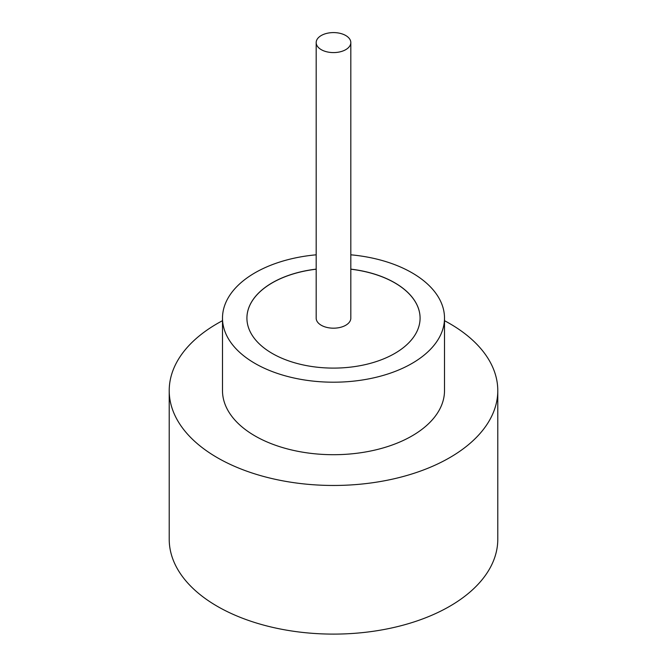 <?xml version="1.0" encoding="UTF-8"?>
<svg xmlns="http://www.w3.org/2000/svg" width="667" height="667" viewBox="0 0 667 667"><rect width="100%" height="100%" fill="white"/><g stroke="black" fill="none" stroke-linecap="round" stroke-linejoin="round"><path stroke-width="1" d="M321.252 49.658A17.317 9.997 0 0 0 340.128 51.826A17.317 9.997 0 0 0 350.817 42.588A17.317 9.997 0 0 0 345.748 35.518A17.317 9.997 0 0 0 326.872 33.35A17.317 9.997 0 0 0 316.183 42.588A17.317 9.997 0 0 0 321.252 49.658M316.183 42.588L316.183 318.184A17.317 9.997 0 0 0 321.252 325.254A17.317 9.997 0 0 0 340.128 327.422A17.317 9.997 0 0 0 350.817 318.184L350.817 42.588M316.183 254.811A111.005 64.09 0 0 0 222.495 318.109L222.495 390.62A111.005 64.09 0 0 0 255.011 435.935A111.005 64.09 0 0 0 375.98 449.825A111.005 64.09 0 0 0 444.505 390.62L444.505 318.109A111.005 64.09 0 0 0 411.989 272.795A111.005 64.09 0 0 0 350.817 254.811M222.495 318.109A111.005 64.09 0 0 0 255.011 363.432A111.005 64.09 0 0 0 375.98 377.322A111.005 64.09 0 0 0 444.505 318.109M222.495 320.694A164.282 94.847 0 0 0 169.218 390.62A164.282 94.847 0 0 0 217.334 457.687A164.282 94.847 0 0 0 396.365 478.247A164.282 94.847 0 0 0 497.782 390.62A164.282 94.847 0 0 0 449.666 323.553A164.282 94.847 0 0 0 444.505 320.694M169.218 390.62L169.218 539.261A164.282 94.847 0 0 0 217.334 606.328A164.282 94.847 0 0 0 396.365 626.888A164.282 94.847 0 0 0 497.782 539.261L497.782 390.62M316.183 269.135A86.585 49.992 0 0 0 246.915 318.109A86.585 49.992 0 0 0 272.278 353.46A86.585 49.992 0 0 0 366.633 364.299A86.585 49.992 0 0 0 420.085 318.109A86.585 49.992 0 0 0 394.722 282.766A86.585 49.992 0 0 0 350.817 269.135M420.085 318.151A86.585 49.992 0 0 0 394.722 282.841A86.585 49.992 0 0 0 350.817 269.21M316.183 269.21A86.585 49.992 0 0 0 246.915 318.151"/></g></svg>
